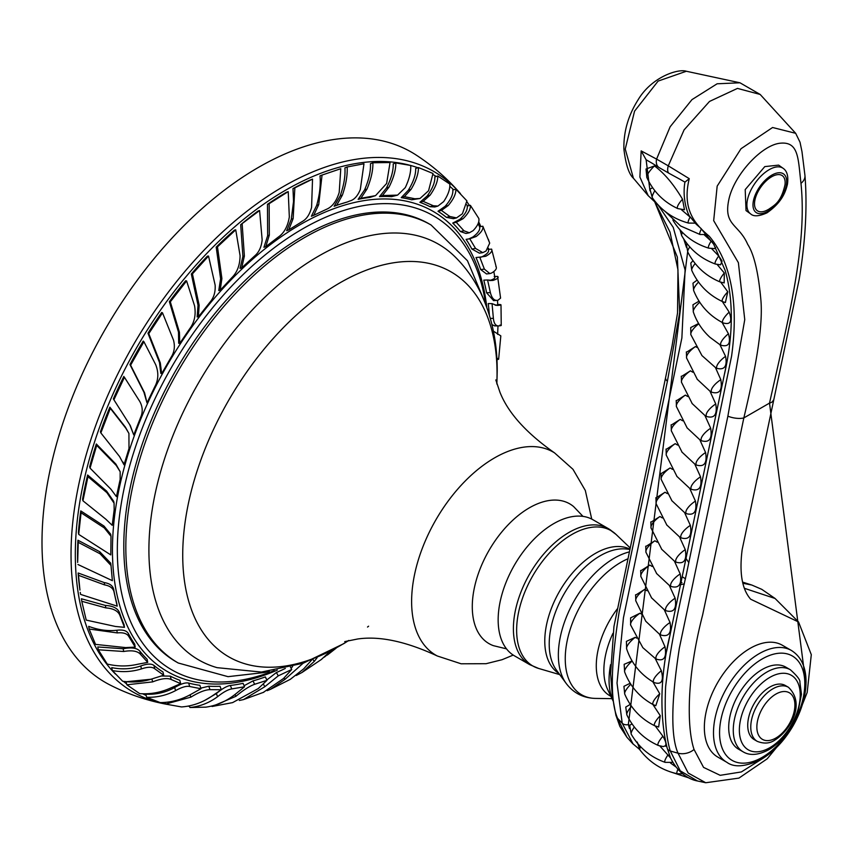 <?xml version="1.0" encoding="UTF-8"?>
<svg xmlns="http://www.w3.org/2000/svg" width="854" height="854" viewBox="0 0 854 854"><rect width="100%" height="100%" fill="white"/><g stroke="black" fill="none" stroke-linecap="round" stroke-linejoin="round"><path stroke-width="1.28" d="M460.445 193.623C447.432 178.593 432.562 165.665 415.834 154.83A306.138 176.746 120 0 0 258.474 167.384A306.138 176.746 -60 0 0 57.325 441.112A306.138 176.746 -60 0 0 109.814 684.876C127.556 693.95 146.194 700.365 165.708 704.112M189.407 706.226A300.576 173.533 -60 0 1 187.432 706.226M164.982 702.394L165.591 704.091A300.576 173.533 -60 0 1 80.18 478.08A300.576 173.533 -60 0 1 283.581 186.418A300.576 173.533 120 0 1 460.178 193.314M488.776 249.389A300.576 173.533 120 0 0 488.477 248.3M480.823 226.545A300.576 173.533 120 0 0 478.71 221.891M469.465 205.526A300.576 173.533 120 0 0 466.989 201.928M312.532 179.105L310.653 179.842A296.434 171.152 120 0 0 292.986 188.585L293.53 201.448L291.278 219.275L286.656 230.697L288.748 229.886L293.157 218.539L294.854 187.848L312.532 179.105L311.582 207.373C309.756 214.397 306.65 219.115 302.263 221.506L288.748 229.886M292.644 666.558L291.033 668.191M286.538 192.225A296.434 171.152 120 0 0 267.483 204.298M269.149 203.679L267.473 204.287L267.654 235.693L263.929 247.308L265.797 246.635L269.33 235.085L269.149 203.679L288.225 191.627L289.325 216.927C287.809 226.363 284.126 233.089 278.265 237.102L265.797 246.635M259.595 210.532L262.157 239.889C261.388 247.073 258.89 252.432 254.641 255.944L241.671 267.878L240.017 268.38L242.899 256.467L240.689 224.698L259.595 210.532L258.111 210.981A296.434 171.152 120 0 0 240.7 224.709M235.736 229.833L240.07 255.549C240.017 264.975 237.241 272.373 231.776 277.731L220.193 290.253L218.752 290.552L220.61 278.82L216.19 247.116L217.482 246.849L235.736 229.833L234.444 230.1A296.434 171.152 120 0 0 216.201 247.126M208.525 256.061L215.133 285.087C215.56 292.025 213.852 297.704 210.02 302.124L198.406 316.845L197.157 316.93L198.032 305.23L191.317 273.963L192.428 273.888L208.525 256.061L207.405 256.136A296.434 171.152 120 0 0 191.328 273.963M186.599 280.923L185.649 280.774A296.434 171.152 120 0 0 169.38 301.686L178.486 332.11L178.689 343.287L179.746 343.447L179.436 332.249L170.32 301.825L186.599 280.923L194.573 305.839C196.089 314.742 194.477 322.364 189.705 328.726L179.746 343.447M161.694 312.447A296.434 171.152 120 0 0 147.977 333.273L159.506 362.512L160.776 373.305L161.662 373.721L160.306 362.886L148.767 333.647L162.506 312.831L173.49 340.116C175.155 346.425 174.387 352.094 171.184 357.121L161.662 373.721M143.899 341.696L143.226 341.066A296.434 171.152 120 0 0 129.957 364.562L143.92 392.221L147.005 402.874L144.582 392.84L130.609 365.181L143.899 341.696L155.674 364.626C158.812 372.515 158.492 379.923 154.723 386.862L147.005 402.874M123.873 376.4A296.434 171.152 120 0 0 113.368 398.914L113.902 399.779L124.438 377.287L139.896 401.636L124.438 377.287M129.733 424.694L133.758 434.932L130.278 425.57L113.902 399.779M128.922 433.437L125.389 427.128L109.856 407.198A296.434 171.152 120 0 0 100.42 431.793L100.857 432.914L110.315 408.329L125.826 428.228L128.922 433.437L128.997 448.51L124.011 464.8L119.539 456.506L100.857 432.914M123.04 462.078L124.011 464.8M120.168 471.718L115.877 464.085L96.331 443.973A296.434 171.152 120 0 0 89.681 466.743L90.054 468.12L96.705 445.361L116.261 465.462L120.168 471.718L120.147 479.446L116.432 496.622L110.956 489.257L90.054 468.12M87.631 475.005L87.962 476.639L106.889 492.63L114.062 503.134L113.71 501.362L106.569 491.05L87.631 475.005A296.434 171.152 120 0 0 82.603 499.152M111.009 536.269L110.678 534.198L103.964 526.032L80.767 510.905A296.434 171.152 120 0 0 78.408 532.512L78.707 534.38L81.066 512.784L104.263 527.889L111.009 536.269L110.796 554.919L78.707 534.38M111.009 565.465L110.678 563.138L99.779 551.759L77.938 540.23A296.434 171.152 120 0 0 77.65 562.412L78.248 542.333L100.078 553.798L111.009 565.465L112.376 580.667L77.949 564.505M78.152 573.002A296.434 171.152 120 0 0 79.945 590.061L78.493 575.318L104.604 584.905C110.305 585.897 113.497 588.481 114.169 592.655L117.19 606.159L80.564 594.395L80.265 592.377M116.806 603.575L116.817 603.586A268.337 154.926 -60 0 1 113.806 590.082M114.169 592.655L113.795 590.093C113.187 585.993 110.017 583.495 104.284 582.609L78.173 573.002L78.493 575.318M124.46 627.338L124.033 624.552A268.337 154.926 -60 0 1 119.731 613.311C118.215 608.528 113.443 605.913 105.426 605.454L81.397 598.771L81.77 601.28L105.8 607.888C113.785 608.486 118.567 611.229 120.147 616.108L124.46 627.338L115.397 626.462L86.222 620.1L81.77 601.28M128.997 636.806L128.495 633.839C126.904 630.69 123.008 629.494 116.817 630.252C107.636 631.266 98.263 629.964 88.699 626.356L89.158 629.035L117.265 632.91C123.414 632.302 127.331 633.604 128.997 636.806L135.21 647.119L134.708 644.14A268.337 154.926 -60 0 1 128.506 633.828M147.721 662.384L147.112 659.256A268.337 154.926 -60 0 1 139.981 651.314C137.227 647.972 131.623 647.119 123.168 648.762L97.783 646.958L98.327 649.777L123.702 651.495C132.103 650.054 137.74 651.036 140.59 654.452L147.721 662.384L137.953 664.209C127.833 666.568 117.606 666.526 107.252 664.06L98.327 649.777M112.376 670.561L111.714 667.625C121.77 669.653 131.452 669.109 140.771 665.981C147.112 663.665 151.521 663.494 153.987 665.49A268.337 154.926 -60 0 0 162.975 671.981L163.722 675.236L153.688 678.375C143.536 681.866 133.192 682.816 122.645 681.225L112.376 670.561C122.378 672.376 132.06 671.82 141.433 668.906C147.731 666.782 152.161 666.728 154.723 668.757L163.722 675.236M160.926 675.973L170.298 676.133A268.337 154.926 -60 0 0 179.788 680.275L180.685 683.638L170.747 687.982C160.723 692.519 150.379 694.398 139.693 693.629L126.862 684.791L152.663 681.887C161.107 678.556 167.277 677.766 171.184 679.496L180.685 683.638M151.115 679.229L126.061 681.759L126.862 684.791M146.685 697.291L145.735 694.195C155.994 694.718 165.633 692.509 174.654 687.545C180.813 683.862 185.478 682.367 188.659 683.072A268.337 154.926 -60 0 0 199.879 685.314L200.946 688.74L190.997 694.291C181.187 699.789 170.928 702.554 160.221 702.596L146.685 697.291C156.88 697.579 166.509 695.348 175.593 690.608C181.742 687.15 186.45 685.783 189.705 686.499L200.946 688.74M221.293 689.744L211.707 696.277C202.259 702.618 192.203 706.173 181.528 706.941L165.591 704.091L190.858 697.152C198.918 692.231 205.302 689.733 210.02 689.658L221.293 689.744L220.054 686.285A268.337 154.926 -60 0 1 208.771 686.2L200.765 688.153M189.257 705.874L189.951 707.528C200.007 706.471 209.23 702.853 217.61 696.672C223.289 692.146 228.007 689.562 231.776 688.911L244.532 686.776L243.091 683.328A268.337 154.926 -60 0 1 230.334 685.463C226.673 686.104 222.008 688.804 216.329 693.597L204.287 700.654M211.835 705.991L212.07 706.493L235.885 696.32C243.209 690.181 249.453 686.168 254.641 684.289L266.992 680.318L265.338 676.912A268.337 154.926 -60 0 1 252.997 680.884L244.095 685.73M285.3 668.436A268.337 154.926 -60 0 1 276.408 672.525L266.822 679.965M292.986 188.585L294.854 187.848M497.487 300.427L497.743 304.814L495.213 305.273M499.964 325.064C502.131 325.395 501.544 325.684 498.181 325.929C495.48 325.673 493.879 323.164 493.388 318.403L492.043 303.629L488.221 303.554A268.337 154.926 -60 0 1 489.342 315.019M491.947 324.616L494.765 325.876M494.199 276.557C495.907 277.71 494.37 279.044 489.609 280.56L489.545 280.582M483.791 280.144L483.78 280.133A268.337 154.926 -60 0 1 486.566 292.762L493.623 300.651M488.488 249.944L488.125 248.781M488.232 249.443C489.491 251.428 487.559 253.809 482.425 256.595L480.717 257.289M495.886 266.48C497.199 268.327 495.779 270.505 491.626 273.002L489.865 273.6L484.389 269.149L479.745 257.161L475.998 257.534A268.337 154.926 -60 0 1 480.642 269.533L486.513 273.931M478.091 223.673L479.574 226.737C480.46 229.577 478.24 233.003 472.86 237.028L468.835 238.928M469.775 238.789L466.103 239.355A268.337 154.926 -60 0 1 471.867 249.016L479.414 253.158L482.777 252.635L475.539 248.439L469.775 238.789L476.148 236.515C481.272 232.534 483.503 229.107 482.841 226.235L489.694 243.134L486.033 251.044L482.777 252.635M470.383 205.344L467.191 205.995C467.811 209.678 465.355 214.14 459.847 219.371L452.727 223.075A268.337 154.926 -60 0 1 460.391 231.53L465.985 233.473L469.358 232.779L463.946 230.793L456.292 222.339L463.039 218.709C468.312 213.532 470.757 209.081 470.383 205.344L478.816 218.475C479.5 221.923 477.589 225.99 473.073 230.676L469.358 232.779M455.887 189.182L466.903 200.861L462.409 213.746L456.516 217.898L449.812 216.489L441.433 210.415L448.254 205.504C453.527 199.217 456.068 193.773 455.887 189.182L452.812 189.951C453.228 194.488 450.677 199.932 445.169 206.284L438.006 211.269A268.337 154.926 -60 0 1 446.386 217.354L453.399 218.688M437.782 176.009L434.846 176.863C435.113 182.233 432.551 188.617 427.149 196.036L419.88 202.323L423.157 201.363L430.096 195.182C435.262 187.827 437.824 181.432 437.782 176.009L449.823 184.08C450.175 189.097 448.126 194.936 443.674 201.597L437.91 206.07L433.352 205.761L423.157 201.363M419.88 202.313A268.337 154.926 -60 0 1 430.074 206.721L434.846 206.967M418.46 167.565L415.663 168.484C415.898 174.632 413.443 181.902 408.287 190.261L401.241 197.648L404.358 196.623L411.084 189.342C416.026 181.048 418.481 173.789 418.46 167.565L432.999 173.479L428.569 190.741L419.987 198.491L414.82 198.758L404.358 196.623M401.252 197.648A268.337 154.926 -60 0 1 411.713 199.783L419.987 198.491M395.829 162.943L393.203 163.893C393.459 170.789 391.185 178.849 386.392 188.083L379.507 196.601A268.337 154.926 -60 0 1 391.591 196.655L397.58 195.118L382.432 195.555L389.018 187.133C393.619 177.984 395.882 169.925 395.829 162.943L410.721 165.452C411.052 171.921 409.237 179.297 405.287 187.602L397.58 195.118M372.888 162.762L370.444 163.701C370.828 171.28 368.853 180.045 364.541 189.983L358.136 199.345A268.337 154.926 -60 0 1 370.038 197.381L375.557 195.63L360.858 198.299L366.985 189.044C371.116 179.18 373.091 170.416 372.888 162.762L390.054 162.538L386.627 183.471L375.557 195.63M347.172 166.978L344.909 167.875C345.475 176.073 343.884 185.446 340.138 195.993L334.149 206.262A268.337 154.926 -60 0 1 347.375 201.971L336.668 205.259L342.401 195.086C345.977 184.624 347.567 175.251 347.172 166.978L363.975 163.754L360.303 189.567C357.634 196.046 354.154 199.847 349.894 200.957L347.375 201.96M322.054 175.059L319.994 175.881C320.848 184.624 319.738 194.477 316.653 205.451L311.379 216.254L313.685 215.325L318.723 204.618L322.054 175.059L340.767 168.718L339.209 192.385C336.476 201.309 332.163 206.988 326.271 209.39L313.685 215.325M311.667 660.025L303.693 668.853L290.275 679.357L270.462 689.338L285.012 679.336L303.106 663.259M267.206 690.672L270.462 689.338M485.702 304.419A262.018 151.275 120 0 0 448.275 226.513A262.018 151.275 120 0 0 302.604 228.883A262.018 151.275 -60 0 0 127.513 473.97A262.018 151.275 -60 0 0 188.115 677.126A262.018 151.275 -60 0 0 274.294 670.593M431.078 224.997A252.869 146.002 -60 0 0 236.206 292.741A252.869 146.002 -60 0 0 125.826 547.233A252.869 146.002 120 0 0 178.198 662.992L176.17 661.818A252.869 146.002 -60 0 1 123.798 546.058A252.869 146.002 -60 0 1 234.177 291.577A252.869 146.002 -60 0 1 429.039 223.823L431.078 224.997L467.458 260.726L483.823 299.733M496.868 384.022L497.209 371.234C497.37 342.625 491.84 316.439 480.621 292.698C473.991 278.97 465.302 266.854 454.552 256.339A239.963 138.54 -60 0 0 265.103 296.978A239.963 138.54 -60 0 0 148.906 550.008A239.963 138.54 120 0 0 217.076 667.657L261.388 672.066L303.266 663.206L343.756 643.66L348.816 640.457M506.497 648.859L493.388 645.656A80.703 46.596 120 0 1 472.283 606.682A80.703 46.596 -60 0 1 510.276 522.648A80.703 46.596 -60 0 1 573.664 506.625L582.983 516.382M514.428 655.819A78.557 45.347 -60 0 1 502.387 592.868A78.557 45.347 -60 0 1 553.702 523.651A78.557 45.347 120 0 1 592.975 519.766L608.229 528.562A78.557 45.347 120 0 0 568.956 532.458A78.557 45.347 120 0 0 517.631 601.675A78.557 45.347 120 0 0 529.672 664.625L514.428 655.819M682.122 576.674L685.442 578.788M685.943 558.367L688.826 562.637M633.156 744.122L622.214 723.221A322.823 226.491 -14.1 0 1 617.57 718.278A13.557 9.511 -14.1 0 1 615.915 715.257L619.855 726.402L626.889 737.215L617.57 718.278C610.076 701.305 610.61 665.821 619.182 611.848L667.401 381.268L679.699 312.532L677.35 257.075L654.548 201.427M633.892 178.838L633.433 178.262C628.875 174.131 625.694 164.363 623.89 148.959C623.527 131.794 628.224 115.471 637.981 100.003C651.677 76.796 678.257 68.501 686.36 71.256L658.103 81.098L634.554 111.169L625.245 149.055L633.422 178.251M744.421 588.31L775.069 598.473L761.747 589.324L751.819 585.043L742.852 583.239M637.297 743.087L635.002 740.055M629.494 728.601L628.341 724.587L687.651 251.802M648.165 195.587L639.892 177.066L641.173 150.902L646.115 159.762L651.89 163.093M632.003 723.861L629.676 725.345L628.341 724.587A6.458 4.526 -14.1 0 1 622.214 723.221L617.026 683.051L623.441 617.794L681.876 337.971L685.089 269.992L673.251 227.42L657.996 204.864L652.178 199.292M686.435 247.297L683.723 238.992M649.969 190.762L646.115 159.762M690.374 217.322L681.332 209.636M701.444 228.883A12.725 2.338 -55.5 0 0 700.088 234.53L706.664 234.508M712.428 242.269L704.304 234.893M711.19 241.02A12.725 2.466 -52.7 0 0 708.756 248.172L714.638 248.599L715.599 247.468M721.822 260.609L718.737 255.986L711.692 248.706M718.737 255.986A12.725 2.647 -49.9 0 0 715.46 264.057L720.552 264.815L722.046 261.207M724.299 272.992A12.725 2.872 -47.3 0 0 720.125 281.969L724.171 282.909L724.299 272.992L717.2 264.537M727.789 291.78A12.725 3.16 -44.7 0 0 722.665 301.665L725.388 302.562L727.789 291.78L720.776 282.215M723.285 322.972A12.725 3.491 -42.3 0 1 723.05 322.887L723.285 322.972C730.554 324.99 732.508 321.371 729.167 312.126L722.014 301.046M654.175 682.57A12.725 4.014 -39.2 0 1 654.025 682.495L654.175 682.57C661.562 684.993 663.942 681.044 661.338 670.732L655.157 658.37L656.48 659.181C664.028 661.519 666.867 657.388 664.999 646.798L659.448 634.159L660.857 635.013C668.746 637.244 671.799 633.07 670.038 622.502L664.263 609.703L665.939 610.738C673.817 612.969 676.88 608.795 675.119 598.216L669.344 585.428L671.02 586.452C678.898 588.684 681.951 584.51 680.2 573.931L674.425 561.142L676.101 562.178C683.969 564.409 687.032 560.224 685.282 549.656L679.506 536.867L681.172 537.892C689.05 540.123 692.114 535.949 690.352 525.37L684.577 512.581L686.253 513.606C694.121 515.837 697.184 511.663 695.434 501.084L689.658 488.296L691.334 489.331C699.202 491.562 702.266 487.378 700.515 476.81L694.74 464.021L696.405 465.046C704.283 467.277 707.347 463.103 705.585 452.524L699.81 439.735L701.486 440.76C709.343 442.991 712.396 438.817 710.667 428.238L704.892 415.45L706.568 416.485C714.435 418.716 717.499 414.542 715.748 403.963L709.973 391.175L711.649 392.199C719.527 394.431 722.58 390.257 720.819 379.678L715.428 367.53L716.912 368.373C724.544 370.23 727.427 366.217 725.558 356.331L719.847 344.546L721.139 345.272C728.611 347.183 731.035 343.34 728.419 333.733L721.993 322.257M719.847 344.546L719.249 344.194L719.847 344.546M659.758 693.79A12.725 3.651 -41.3 0 0 653.406 704.742L655.797 705.714L659.758 693.79L652.851 681.77M660.27 715.705A12.725 3.32 -43.5 0 0 654.858 725.836L658.647 727L660.27 715.705L652.648 704.112M663.259 746.599L665.202 745.862C666.611 744.485 665.842 741.283 662.885 736.223L655.274 726.017M666.654 651.132L726.434 364.626M679.144 178.828L684.929 182.115C681.898 199.42 688.271 215.496 690.032 216.756L696.17 224.175L700.846 228.296L713.72 244.287L725.163 270.398C733.565 300.128 733.351 334.651 724.512 373.988M630.231 704.411L625.747 707.08L626.857 714.873A12.725 3.032 -45.8 0 1 631.512 706.269M630.177 683.253L623.932 686.317L624.722 694.056A12.725 3.32 -43.5 0 1 630.796 684.214M632.056 660.932L624.157 664.327L624.648 671.97A12.725 3.651 -41.3 0 1 632.141 661.081M635.269 637.308L626.398 641.375L626.633 648.859A12.725 4.014 -39.2 0 1 635.269 637.308L636.593 638.119M639.977 613.204L630.604 617.858L630.636 625.021A12.725 4.409 -37.2 0 1 639.977 613.204L641.503 614.122M647.108 590.765L644.717 589.367L635.536 595.174M652.189 566.48L649.798 565.081L640.617 570.888M657.26 542.194L654.879 540.795L645.688 546.603M662.341 517.919L659.95 516.521L650.769 522.317M667.422 493.633L665.031 492.235L655.851 498.042M672.493 469.348L670.112 467.949L660.921 473.756M677.574 445.073L675.183 443.674L666.003 449.471M682.656 420.787L680.264 419.389L671.084 425.175M687.726 396.502L685.346 395.114L676.154 400.91M692.807 372.216L690.427 370.828L681.236 376.625M696.864 347.364L695.455 346.575L686.317 352.339M698.625 323.485L690.726 327.552L690.854 334.672A12.725 4.281 -37.9 0 1 698.807 323.794M699.02 301.152L692.946 304.782L693.341 312.052A12.725 3.864 -40 0 1 699.746 302.263M697.12 280.101L692.968 283.208L693.661 290.552A12.725 3.491 -42.3 0 1 698.519 282.087M693 260.705L690.79 263.085L691.804 270.483A12.725 3.16 -44.7 0 1 695.167 263.544M686.936 243.529L686.445 244.714L687.801 252.09A12.725 2.872 -47.3 0 1 689.765 246.913M652.627 187.72L649.979 189.172L652.307 197.68A12.725 2.359 -54.9 0 1 654.826 190.677M654.442 165.932L646.019 169.007L646.852 177.493A12.725 3.138 -44.9 0 1 654.442 165.932C664.188 173.074 673.539 184.154 682.495 199.185L684.47 209.753L677.798 208.6A12.725 3.138 -44.9 0 1 682.495 199.185M693.341 312.052C696.715 321.883 702.266 330.317 710.005 337.351L719.249 344.194M690.854 334.672L701.945 355.574L715.428 367.53M697.099 379.155L709.973 391.175M692.018 403.44L704.892 415.45M686.947 427.715L699.81 439.735M681.866 452.001L694.74 464.021M676.784 476.286L689.658 488.296M671.714 500.561L684.577 512.581M666.632 524.847L679.506 536.867M661.551 549.133L674.425 561.142M656.48 573.408L669.344 585.428M651.399 597.693L664.263 609.703M635.984 601.28A12.725 4.601 -36.4 0 1 635.792 600.81L645.752 621.242L659.448 634.159M630.636 625.021L642.827 647.652L655.157 658.37M670.582 757.978L659.896 746.044M668.009 754.861A12.725 2.615 -50.3 0 0 665.159 762.366L672.824 762.355M675.824 766.86L670.561 763.07M805.984 684.78L769.518 403.099C789.16 315.35 807.254 245.151 800.977 183.322A13.557 9.949 -4.6 0 0 804.959 175.508L801.981 151.66L800.027 142.244L795.682 133.309L772.582 127.502L741.016 148.724L717.168 186.14L713.677 220.652L738.39 262.68L744.752 319.642L727.875 416.176L679.336 648.293C671.105 701.625 670.678 736.596 678.044 753.196L688.185 773.03L705.746 782.744L697.43 780.962L680.243 770.831L670.273 750.965C665.96 736.927 664.401 715.513 665.618 686.733C669.194 655.915 676.069 618.67 686.242 574.988L731.579 356.161C741.571 284.531 721.31 250.435 709.247 236.248C695.626 224.634 681.62 210.137 689.242 178.657L684.919 182.158M795.682 133.309L760.177 94.452L737.493 88.4L709.514 101.434L684.075 129.904L668.276 165.847L689.242 178.657M760.177 94.452L739.97 82.785L717.125 83.788L691.964 99.63L670.144 126.776L656.577 159.1L668.276 165.847A10.76 4.74 117.6 0 0 669.184 173.394L679.176 178.849M641.173 150.902L656.577 159.1A10.76 7.515 122.9 0 0 659.032 167.523L669.194 173.394M629.676 725.345L631.213 734.173A12.725 2.615 -50.3 0 1 634.319 727.01M775.069 598.473L798.554 621.99L750.666 599.22C742.041 589.409 739.201 572.917 742.147 549.72L799.088 279.813C805.461 241.575 807.425 206.807 804.959 175.508L804.959 175.508M800.977 183.322C798.074 159.111 799.024 141.433 780.407 143.194C761.683 144.785 733.447 175.497 728.686 200.359C723.584 225.68 738.753 223.865 747.709 244.361C753.922 253.937 758.267 271.988 760.754 298.494C763.668 327.199 754.573 372.707 743.834 417.926L702.671 614.795C687.054 674.916 686.349 726.658 694.046 749.46L703.557 767.383L720.189 775.325L741.357 771.941L763.839 757.776M717.723 757.039A64.562 37.277 -60 0 1 707.827 705.308A64.562 37.277 -60 0 1 750.015 648.41A64.562 37.277 -60 0 1 782.296 645.218L791.423 650.481A64.562 37.277 120 0 0 759.142 653.684A64.562 37.277 120 0 0 716.965 710.581A64.562 37.277 120 0 0 726.861 762.312L717.723 757.039M783.065 168.281L778.634 165.121L764.789 166.605L745.2 189.609L746.033 210.596L750.549 213.82A27.979 14.144 125.5 0 1 749.684 192.801A27.979 14.144 125.5 0 1 769.134 169.711A27.979 14.144 125.5 0 1 783.065 168.281C787.11 170.939 788.573 176.287 787.441 184.304C785.563 191.958 782.083 202.227 766.988 212.838C759.025 216.414 753.548 216.735 750.549 213.82M768.045 209.625A21.521 10.878 -54.5 0 1 766.753 210.319A21.521 10.878 -54.5 0 1 754.701 201.288A21.521 10.878 -54.5 0 1 771.621 176.789A21.521 10.878 125.5 0 1 785.007 184.742C780.994 202.302 774.834 204.896 768.739 209.262L766.753 210.319M738.507 749.161A47.344 27.339 -60 0 1 731.248 711.222A47.344 27.339 -60 0 1 762.184 669.493A47.344 27.339 120 0 1 785.861 667.155L790.42 669.792A47.344 27.339 120 0 0 766.753 672.13A47.344 27.339 120 0 0 735.817 713.859A47.344 27.339 120 0 0 743.076 751.798L738.507 749.161M754.189 739.575A31.203 18.019 -60 0 1 749.406 714.574A31.203 18.019 -60 0 1 769.796 687.075A31.203 18.019 120 0 1 785.392 685.527L788.434 687.278A31.203 18.019 120 0 0 772.838 688.826A31.203 18.019 120 0 0 752.449 716.325A31.203 18.019 120 0 0 757.231 741.336L754.189 739.575M296.285 675.482L302.006 672.472L314.304 661.348L317.08 657.74M330.007 651.506L321.296 659.534L302.006 672.482M324.381 657.11L332.932 649.937M497.113 364.541L497.199 369.227M496.921 359.865L498.629 359.214L496.825 358.05M493.751 332.996L493.751 331.373L500.818 335.868L498.64 359.214M497.722 304.504L500.07 304.547C501.992 304.889 500.935 305.198 496.911 305.454L492.043 303.629M498.181 325.929L494.541 325.876M501.245 325.438L500.999 304.867L500.07 304.547M494.722 276.536L497.604 276.408C499.056 277.571 497.53 278.906 493.025 280.411L487.581 279.973L490.367 292.591C491.861 298.42 494.381 300.982 497.935 300.277L493.527 300.651M497.604 276.408L500.583 298.089L497.935 300.277M483.78 280.133L487.581 279.973M488.328 249.432L491.594 249.101C492.598 251.108 490.666 253.499 485.787 256.253L479.745 257.161M496.302 267.302L491.594 249.101M479.553 226.748L482.841 226.235M452.727 223.075L456.292 222.339M438.006 211.269L441.433 210.415M379.507 196.601L382.432 195.555M358.136 199.345L360.858 198.299M334.149 206.262L336.668 205.259M286.549 192.235L288.225 191.627M241.671 267.878L244.383 256.019L242.173 224.25M220.193 290.253L221.901 278.543L217.482 246.849M198.406 316.845L199.153 305.166L192.428 273.888M169.37 301.675L170.32 301.825M161.705 312.457L162.506 312.831M147.966 333.273L148.767 333.647M129.947 364.551L130.609 365.181M139.287 400.665L139.821 401.529C142.714 406.856 142.97 412.172 140.59 417.489L133.758 434.932M109.856 407.198L110.315 408.329M96.331 443.973L96.705 445.361M82.592 499.152L82.923 500.775L87.962 476.639M114.062 503.134L114.169 509.795L112.226 525.338L105.885 519.243L82.923 500.775M80.767 510.905L81.066 512.784M77.938 540.23L78.248 542.333M116.817 603.586L117.19 606.159M135.21 647.119L125.623 647.588L95.531 644.386L89.158 629.035M244.532 686.776L235.192 694.334C226.182 701.401 216.414 705.671 205.889 707.144L189.951 707.528M266.992 680.318L258.25 688.58L232.587 702.618L212.07 706.493M239.344 700.472L243.475 699.597L264.836 686.712L278.265 675.856L291.748 669.472L283.507 678.503L263.203 692.477M290.456 667.155L291.748 669.472M467.565 205.921A297.534 171.782 120 0 0 466.722 204.746M453.613 189.748A297.534 171.782 120 0 0 449.834 186.321M436.255 176.458A297.534 171.782 120 0 0 433.042 174.59M417.894 167.747A297.534 171.782 120 0 0 410.731 165.495M409.493 165.164A297.534 171.782 120 0 0 285.706 190.132A297.534 171.782 -60 0 0 98.263 430.96A297.534 171.782 -60 0 0 115.461 674.084M146.109 695.412A297.534 171.782 -60 0 1 142.629 693.779M126.627 683.894A297.534 171.782 -60 0 1 123.392 681.332M277.358 670.08A265.701 153.4 -60 0 1 112.803 536.483A265.701 153.4 -60 0 1 300.32 224.559A265.701 153.4 120 0 1 486.791 307.323M291.278 219.275L293.157 218.539M284.072 677.895L285.012 679.336M348.635 640.489A222.264 128.324 120 0 1 182.724 555.089A222.264 128.324 -60 0 1 339.892 282.866A222.264 128.324 -60 0 1 497.049 373.614A222.264 128.324 120 0 1 496.814 383.852M367.519 627.049A222.264 128.324 120 0 0 368.608 626.195M495.811 379.913L499.974 392.296C508.109 412.866 526.299 433.063 554.556 452.887A117.286 67.722 -60 0 0 463.722 482.553A117.286 67.722 -60 0 0 411.617 601.526A117.286 67.722 120 0 0 437.301 655.989C406.12 641.461 379.592 635.803 357.709 638.984L344.728 641.6M612.179 531.369A78.557 45.347 120 0 0 608.229 528.562L616.033 534.423A78.141 45.113 120 0 0 571.902 534.487A78.141 45.113 120 0 0 519.488 608.315A78.141 45.113 120 0 0 538.66 668.458L529.672 664.625M558.89 673.432A71.597 41.334 -60 0 1 548.823 615.841A71.597 41.334 -60 0 1 595.398 553.403A71.597 41.334 -60 0 1 629.729 549.079M629.131 551.951A79.038 45.636 120 0 0 614.239 558.206A79.038 45.636 120 0 0 565.679 618.84A79.038 45.636 120 0 0 566.17 683.413L556.338 669.952A72.078 41.611 -60 0 1 555.89 611.069A72.078 41.611 -60 0 1 600.181 555.773A72.078 41.611 -60 0 1 626.174 548.994L629.676 549.378M627.679 558.89A78.696 45.433 120 0 0 620.89 562.327A78.696 45.433 120 0 0 566.8 642.752A78.696 45.433 120 0 0 595.526 698.412L611.987 698.647M610.856 696.277A65.406 37.757 -60 0 1 617.196 609.019M613.321 701.454L607.664 689.552A65.811 37.992 -60 0 1 612.958 633.316M610.589 664.668A73.86 42.636 120 0 0 613.012 700.792M684.364 583.933A75.323 43.49 120 0 0 680.446 584.68M681.94 582.588A73.86 42.636 120 0 0 680.862 582.695L681.94 582.588M615.915 715.257L612.275 695.658L610.621 673.614L613.951 626.484L665.586 377.639A13.557 5.476 11.8 0 0 667.401 381.268M665.202 745.862L666.899 746.844M695.039 223.14L688.516 223.075A12.725 2.359 -54.9 0 1 690.096 217.087M708.756 248.172C693.8 243.497 682.09 234.562 673.625 221.367A12.725 2.466 -52.7 0 1 673.518 220.545M715.46 264.057C700.76 258.687 689.509 249.219 681.705 235.651A12.725 2.647 -49.9 0 1 682.453 232.459M693.661 290.552C699.458 304.963 709.258 315.745 723.05 322.887A12.725 3.491 -42.3 0 1 729.167 312.126M721.139 345.272A12.725 3.864 -40 0 1 728.419 333.733M716.912 368.373A12.725 4.281 -37.9 0 1 725.558 356.331M711.649 392.199A12.725 4.601 -36.4 0 1 720.819 379.678M686.765 358.456A12.725 4.601 -36.4 0 1 686.573 357.986A12.725 4.601 -36.4 0 1 695.455 346.575M706.568 416.485A12.725 4.601 -36.4 0 1 715.748 403.963M681.684 382.741A12.725 4.601 -36.4 0 1 681.492 382.272A12.725 4.601 -36.4 0 1 690.427 370.828M701.486 440.76A12.725 4.601 -36.4 0 1 710.667 428.238M676.614 407.027A12.725 4.601 -36.4 0 1 676.411 406.557A12.725 4.601 -36.4 0 1 685.346 395.114M696.405 465.046A12.725 4.601 -36.4 0 1 705.585 452.524M671.532 431.302A12.725 4.601 -36.4 0 1 671.34 430.832A12.725 4.601 -36.4 0 1 680.264 419.389M691.334 489.331A12.725 4.601 -36.4 0 1 700.515 476.81M666.451 455.588A12.725 4.601 -36.4 0 1 666.259 455.118A12.725 4.601 -36.4 0 1 675.183 443.674M686.253 513.606A12.725 4.601 -36.4 0 1 695.434 501.084M661.38 479.873A12.725 4.601 -36.4 0 1 661.177 479.404A12.725 4.601 -36.4 0 1 670.112 467.949M681.172 537.892A12.725 4.601 -36.4 0 1 690.352 525.37M656.299 504.148A12.725 4.601 -36.4 0 1 656.107 503.679A12.725 4.601 -36.4 0 1 665.031 492.235M676.101 562.178A12.725 4.601 -36.4 0 1 685.282 549.656M651.218 528.434A12.725 4.601 -36.4 0 1 651.026 527.964A12.725 4.601 -36.4 0 1 659.95 516.521M671.02 586.452A12.725 4.601 -36.4 0 1 680.2 573.931M646.147 552.719A12.725 4.601 -36.4 0 1 645.944 552.25A12.725 4.601 -36.4 0 1 654.879 540.795M665.939 610.738A12.725 4.601 -36.4 0 1 675.119 598.216M641.066 576.994A12.725 4.601 -36.4 0 1 640.874 576.525A12.725 4.601 -36.4 0 1 649.798 565.081M660.857 635.013A12.725 4.601 -36.4 0 1 670.038 622.502M635.611 594.747L635.792 600.81A12.725 4.601 -36.4 0 1 644.717 589.367M656.48 659.181A12.725 4.409 -37.2 0 1 664.999 646.798M626.633 648.859C631.544 663.505 640.681 674.713 654.025 682.495A12.725 4.014 -39.2 0 1 661.338 670.732M663.355 746.599L658.37 745.499A12.725 3.032 -45.8 0 1 662.885 736.223M697.43 780.962C691.655 779.926 679.186 775.485 670.55 757.914L667.22 748.179A6.458 4.526 -14.1 0 0 667.23 748.2A6.458 4.526 -14.1 0 0 670.273 750.965A322.823 226.491 -14.1 0 0 678.044 753.196A13.557 9.511 165.9 0 0 694.046 749.46M682.581 773.809L677.233 773.756A12.725 2.295 -57.4 0 1 677.873 769.347M677.233 773.756C661.925 770.319 649.488 762.376 639.945 749.929A12.725 2.295 -57.4 0 1 640.468 746.588M727.875 416.176A13.557 5.476 -168.2 0 0 743.834 417.926L769.518 403.099A13.557 5.476 11.8 0 0 773.201 400.334M771.792 175.155A23.677 11.967 125.5 0 0 753.089 202.878A23.677 11.967 125.5 0 0 767.863 211.269A23.677 11.967 125.5 0 0 786.566 183.546A23.677 11.967 125.5 0 0 771.792 175.155M762.184 658.957A60.26 34.79 120 0 0 719.57 732.753A60.26 34.79 120 0 0 762.184 757.359A60.26 34.79 120 0 0 804.799 683.552A60.26 34.79 120 0 0 762.184 658.957M769.796 677.403A43.042 24.851 120 0 0 739.361 730.117A43.042 24.851 120 0 0 769.796 747.698A43.042 24.851 120 0 0 800.23 694.975A43.042 24.851 120 0 0 769.796 677.403M775.88 694.099A26.901 15.532 120 0 0 756.857 727.042A26.901 15.532 120 0 0 775.88 738.027A26.901 15.532 120 0 0 794.903 705.084A26.901 15.532 120 0 0 775.88 694.099M312.927 659.512L314.304 661.348M496.836 358.317L497.38 358.37M490.313 318.35L493.388 318.403M486.566 292.762L490.367 292.591M489.609 280.56L493.025 280.411M480.642 269.533L484.389 269.149M482.425 256.595L485.787 256.253M471.878 249.016L475.539 248.439M472.86 237.028L476.148 236.515M460.391 231.53L463.946 230.793M459.847 219.371L463.039 218.709M446.386 217.354L449.812 216.489M445.169 206.284L448.254 205.504M430.074 206.711L433.352 205.761M427.149 196.036L430.096 195.182M411.713 199.772L414.82 198.758M408.287 190.261L411.084 189.342M391.591 196.644L394.516 195.598M386.392 188.083L389.018 187.133M370.038 197.381L372.76 196.335M364.541 189.983L366.985 189.044M340.138 195.993L342.401 195.086M316.653 205.451L318.723 204.618M267.654 235.693L269.33 235.085M242.899 256.467L244.383 256.019M220.61 278.82L221.901 278.543M198.032 305.23L199.153 305.166M178.486 332.11L179.436 332.249M159.506 362.512L160.306 362.886M143.92 392.221L144.582 392.84M125.389 427.128L125.826 428.228M115.877 464.085L116.261 465.462M106.569 491.05L106.889 492.63M103.964 526.032L104.263 527.889M99.779 551.759L100.078 553.798M104.284 582.609L104.604 584.905M105.426 605.454L105.8 607.888M119.731 613.321L120.147 616.108M116.817 630.252L117.265 632.91M123.168 648.762L123.702 651.495M139.981 651.324L140.59 654.452M140.771 665.981L141.433 668.906M153.987 665.49L154.723 668.757M151.895 678.983L152.663 681.887M170.298 676.133L171.184 679.496M174.654 687.545L175.593 690.608M188.659 683.072L189.705 686.499M190.026 694.836L190.858 697.152M208.771 686.2L210.02 689.658M216.329 693.597L217.61 696.672M230.334 685.463L231.776 688.911M234.999 694.483L235.885 696.32M252.997 680.884L254.641 684.289M263.235 683.851L264.836 686.712M276.408 672.525L278.265 675.856M497.636 334.394L497.978 325.94M494.861 277.379L493.825 271.529M269.298 671.297L264.857 672.461L228.029 676.667L178.198 662.992M554.556 452.887L572.959 469.284L585.321 490.484L591.737 519.093M513.222 655.082L502.077 659.704L486.107 663.697L461.128 663.793L437.301 655.989M538.66 668.458L559.754 674.628M616.033 534.423L630.006 547.777M595.526 698.412C583.293 698.092 573.504 693.096 566.17 683.413M665.586 377.639L672.055 345.955L677.542 312.948L677.969 269.779L670.006 232.074L654.506 201.384M742.574 582.097L751.808 585.043M626.889 737.215L632.601 743.535L639.561 749.396M657.996 204.875L648.133 195.609M646.852 177.493C653.353 191.659 663.665 202.024 677.798 208.6M688.516 223.075C673.379 218.987 661.306 210.522 652.307 197.68M700.088 234.53L680.574 225.968L665.042 211.376M720.125 281.969C705.703 275.949 694.932 266 687.801 252.09M722.665 301.665C708.553 295.057 698.262 284.66 691.804 270.483M697.366 379.496L686.573 357.986L686.392 351.901M692.284 403.771L681.492 382.272L681.311 376.198M687.214 428.057L676.411 406.557L676.24 400.483M682.132 452.342L671.34 430.832L671.159 424.769M677.051 476.617L666.259 455.118L666.077 449.055M671.981 500.903L661.177 479.404L661.007 473.329M666.899 525.189L656.107 503.679L655.925 497.615M661.818 549.464L651.026 527.964L650.844 521.901M656.747 573.749L645.944 552.25L645.773 546.176M651.666 598.035L640.874 576.525L640.692 570.461M653.406 704.742C639.753 697.387 630.167 686.456 624.648 671.97M654.858 725.836C640.895 718.951 630.86 708.361 624.722 694.056M658.37 745.499C644.119 739.148 633.615 728.932 626.857 714.873M667.22 748.179C661.519 726.231 658.092 685.282 669.493 637.031M739.97 82.785L686.36 71.256M633.433 178.251L648.165 195.641M659.032 167.523L651.858 163.071M689.071 777.962L669.333 771.525M665.159 762.366C650.417 757.092 639.102 747.698 631.213 734.173M637.233 742.051L639.945 749.929M705.756 782.744L738.934 778.101L767.244 758.779L789.139 732.145M796.44 719.495L807.179 692.477L811.3 654.666L798.554 621.99M791.423 650.481C801.041 656.545 805.92 666.899 806.059 681.556C805.92 695.978 801.607 710.709 793.12 725.74C784.378 740.706 773.767 751.904 761.288 759.323C745.766 766.817 734.291 767.81 726.861 762.312M790.42 669.792C797.241 675.973 800.39 680.104 799.888 682.207L801.479 694.259L797.753 713.005C791.477 729.423 781.858 741.635 768.899 749.663C758.437 755.182 749.823 755.897 743.076 751.798M788.434 687.278C806.432 704.614 789.213 731.195 774.984 740.002C769.892 743.546 763.967 743.994 757.231 741.336M680.008 229.886L681.705 235.651M672.845 219.937L673.625 221.367M327.306 655.082L336.166 648.143M489.865 273.59L486.417 273.942M488.307 239.216L489.694 243.134M456.516 217.898L453.271 218.72M437.91 206.07L434.729 206.999M243.475 699.586L263.833 692.22"/></g></svg>
